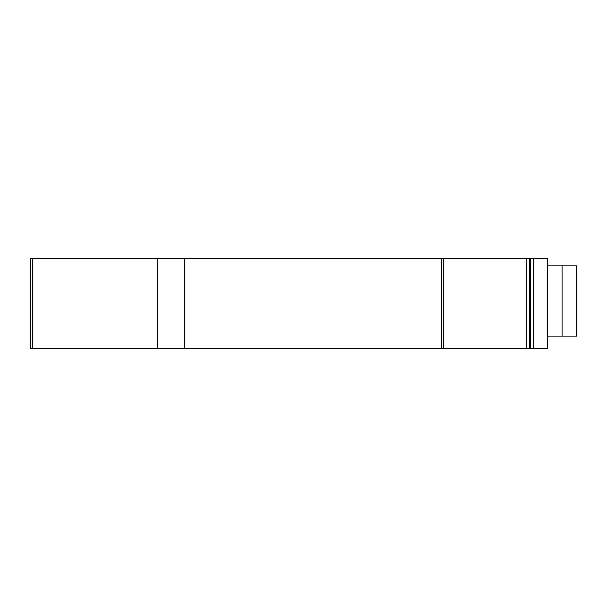 <?xml version="1.0" encoding="UTF-8"?>
<svg xmlns="http://www.w3.org/2000/svg" width="607" height="607" viewBox="0 0 607 607"><rect width="100%" height="100%" fill="white"/><g stroke="black" fill="none" stroke-linecap="round" stroke-linejoin="round"><path stroke-width="0.91" d="M157.266 258.582L157.266 348.418L30.35 348.418L30.35 258.582L30.35 348.418L30.35 258.582L30.35 348.418L30.35 258.582L443.459 258.582L443.33 348.418L547.438 348.418L547.438 258.582L533.523 258.582L533.523 348.418M157.266 348.418L443.459 348.418L443.459 258.582L533.523 258.582M441.555 348.418L441.555 258.582M526.679 258.582L526.679 348.418M529.706 258.582L529.706 348.418M576.65 335.997L576.65 265.889L576.65 335.997L562.029 335.997L562.029 265.889L576.65 265.889M547.438 265.889L562.029 265.889M547.438 335.997L562.029 335.997M32.292 348.418L32.292 258.582M184.543 348.418L184.543 258.582M530.215 348.418L530.215 258.582"/></g></svg>
